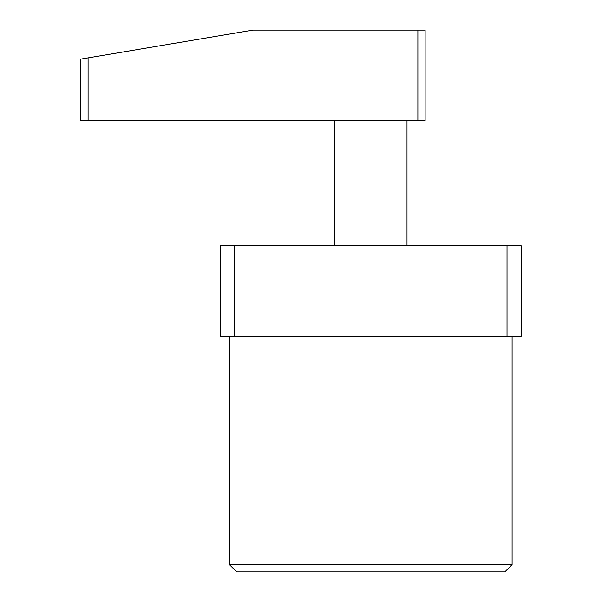 <?xml version="1.0" encoding="UTF-8"?>
<svg xmlns="http://www.w3.org/2000/svg" width="602" height="602" viewBox="0 0 602 602"><rect width="100%" height="100%" fill="white"/><g stroke="black" fill="none" stroke-linecap="round" stroke-linejoin="round"><path stroke-width="0.9" d="M512.106 564.653L504.852 571.9L236.676 571.9L229.422 564.653L512.106 564.653L512.106 336.337M229.422 564.653L229.422 336.337M507.027 245.736L521.166 245.736L521.166 336.337L507.027 336.337L507.027 245.736L220.362 245.736L220.362 336.337L507.027 336.337M234.502 336.337L234.502 245.736M417.878 30.1L425.125 30.1L425.125 120.701L417.878 120.701L417.878 30.1L252.983 30.1L88.088 57.875L88.088 120.701L417.878 120.701M88.088 120.701L80.834 120.701L80.834 59.094L88.088 57.875M407.005 120.701L407.005 245.736M334.524 120.701L334.524 245.736"/></g></svg>
